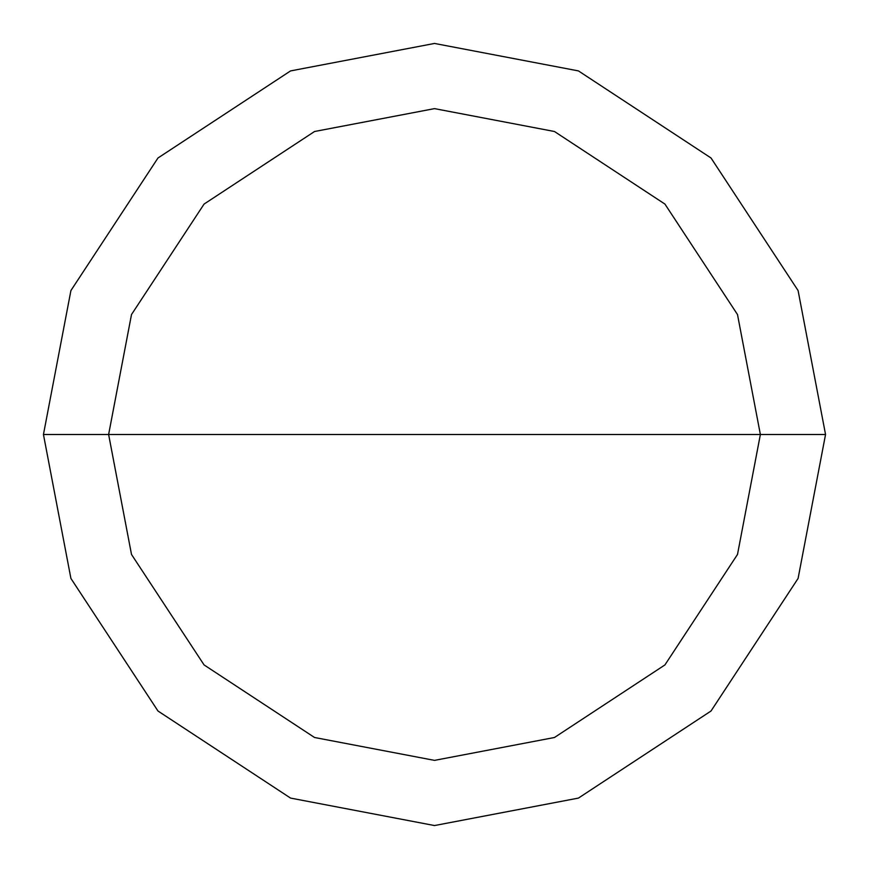 <?xml version="1.0" encoding="UTF-8"?>
<svg xmlns="http://www.w3.org/2000/svg" width="869" height="869" viewBox="0 0 869 869"><rect width="100%" height="100%" fill="white"/><g stroke="black" fill="none" stroke-linecap="round" stroke-linejoin="round"><path stroke-width="1.3" d="M434.5 434.5L760.375 434.5L737.499 554.455L664.926 664.926L554.455 737.499L434.5 760.375L314.545 737.499L204.074 664.926L131.501 554.455L108.625 434.5L825.55 434.5L798.09 290.561L711.016 157.984L578.439 70.91L434.5 43.45L290.561 70.91L157.984 157.984L70.91 290.561L43.45 434.5L108.625 434.5L131.501 314.545L204.074 204.074L314.545 131.501L434.5 108.625L554.455 131.501L664.926 204.074L737.499 314.545L760.375 434.5L737.499 314.545L664.926 204.074L554.455 131.501L434.5 108.625L314.545 131.501L204.074 204.074L131.501 314.545L108.625 434.5L434.5 434.5M825.55 434.5L798.09 290.561L711.016 157.984L578.439 70.91L434.5 43.45L290.561 70.91L157.984 157.984L70.91 290.561L43.45 434.5L108.625 434.5L131.501 554.455L204.074 664.926L314.545 737.499L434.5 760.375L554.455 737.499L664.926 664.926L737.499 554.455L760.375 434.5L825.55 434.5L798.09 578.439L711.016 711.016L578.439 798.09L434.5 825.55L290.561 798.09L157.984 711.016L70.91 578.439L43.45 434.5L70.91 578.439L157.984 711.016L290.561 798.09L434.5 825.55L578.439 798.09L711.016 711.016L798.09 578.439L825.55 434.5"/></g></svg>
